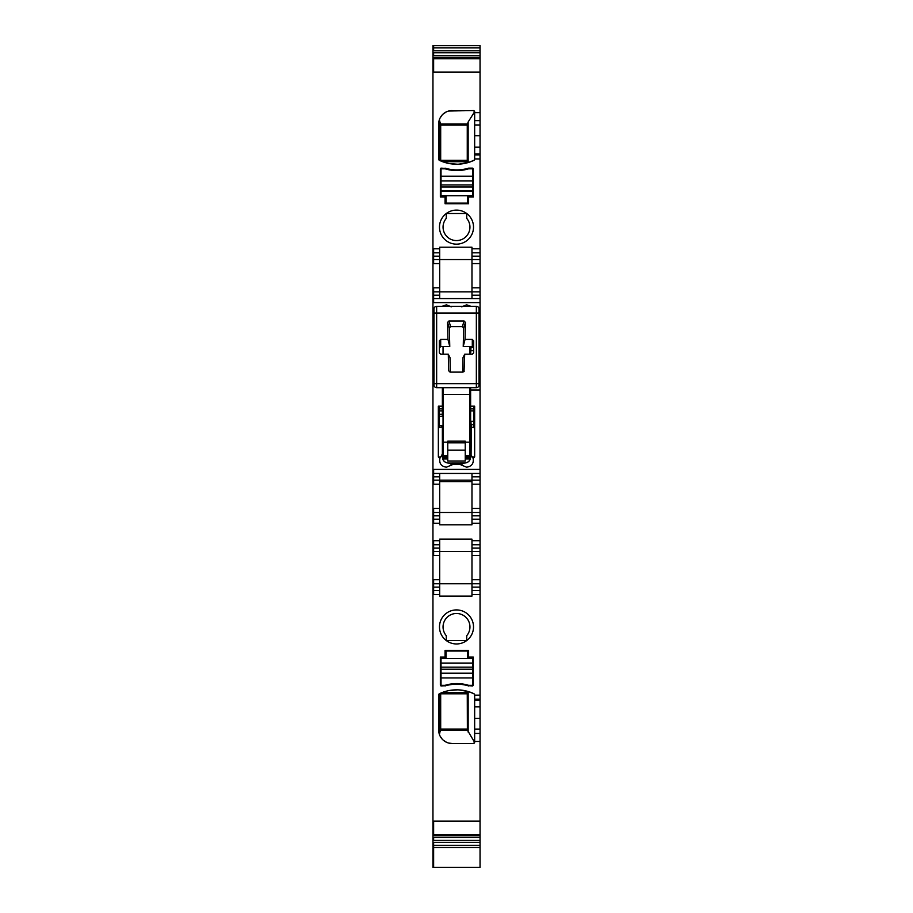 <?xml version="1.0" encoding="UTF-8"?>
<svg xmlns="http://www.w3.org/2000/svg" width="913" height="913" viewBox="0 0 913 913"><rect width="100%" height="100%" fill="white"/><g stroke="black" fill="none" stroke-linecap="round" stroke-linejoin="round"><path stroke-width="1.37" d="M470.629 354.21L471.062 346.518M443.045 455.302L442.371 455.302L442.371 425.686L439.016 425.686M470.629 425.378L470.891 421.304L471.302 427.044L473.984 427.581L473.984 406.319L474.657 406.182L470.629 406.182L470.651 455.302L469.955 455.302M447.758 456.877L442.371 456.877L447.758 456.454M465.242 456.454L470.629 456.454M470.651 455.302L470.629 456.968C470.263 460.643 468.255 462.663 464.591 463.028L448.42 463.074C444.699 462.708 442.691 460.677 442.349 456.979L442.371 453.624L441.778 455.29L442.349 456.979C442.737 460.643 444.745 462.663 448.409 463.028A6.049 6.049 0 0 1 448.409 463.028L448.409 463.028M442.371 387.683L442.371 406.182L438.343 406.182L439.016 406.319L439.016 427.581L442.371 426.907L442.371 453.624M439.016 410.873L442.371 410.873L442.371 416.271L439.016 416.271M442.371 406.182L442.371 410.873M438.343 406.182L438.343 456.968L440.671 456.968L441.778 455.29M466.726 213.516L466.726 218.39L466.726 213.516L446.274 213.516L446.274 218.39L446.274 213.516L466.166 213.516M440.694 125.024L467.262 125.024M474.657 124.978L474.657 159.159L473.893 160.368A1.347 1.347 0 0 0 474.657 159.159L473.893 160.368L468.392 162.491L467.262 160.414L467.262 124.727L468.164 121.977L474.646 111.694L473.311 110.564A1.347 1.347 0 0 1 474.657 111.9L474.657 124.978L480.044 124.978L480.044 47.841L432.956 47.841L432.956 58.409M467.855 161.715L442.645 161.715L440.682 160.928L440.694 123.963L467.376 123.963M440.694 160.266L467.262 160.266M440.694 729.053L467.262 729.053M438.343 456.968L439.849 458.417C439.13 463.519 441.31 466.44 446.4 467.194L453.168 464.375L448.431 463.028M448.842 463.074L464.58 463.074C468.301 462.708 470.309 460.677 470.651 456.979L470.651 456.968M464.158 463.074L459.832 464.375L453.168 464.375M471.074 456.968L471.302 427.044M470.88 425.378L470.629 427.375M466.726 218.39A13.455 13.455 0 0 1 456.5 240.576A13.455 13.455 0 0 1 446.274 218.39M473.311 110.564L448.671 111.009M446.525 111.785L443.045 114.091M442.143 115.004L440.1 117.982M452.129 110.564A13.455 13.455 0 0 0 438.674 124.008L439.256 120.105L440.694 123.963M468.392 162.491L458.897 164.169M457.481 164.226L449.093 163.518M438.674 124.008L438.674 159.159L439.792 160.528L439.792 120.961M439.45 160.368A1.347 1.347 0 0 1 438.674 159.159L439.45 160.368A40.355 40.355 0 0 0 473.893 160.368M463.895 169.282L463.644 169.989L463.895 169.282M450.029 169.989L449.778 169.282L450.029 169.989M441.025 172.603L440.351 172.603M440.99 168.14A1.347 1.347 0 0 0 440.351 169.282L440.99 168.14L446.012 168.426M473.311 188.375L472.649 188.375M441.025 188.375L440.351 188.375M473.311 172.603L472.649 172.603M473.311 169.282A1.347 1.347 0 0 0 472.683 168.14L473.311 169.282L473.311 196.991L469.282 196.991A0.673 0.673 0 0 0 468.609 197.665L468.609 203.725L445.065 203.725L445.065 197.665A0.673 0.673 0 0 0 444.391 196.991L440.351 196.991L440.351 169.282M433.629 540.713L432.956 540.713L432.956 544.753L439.689 544.753L433.629 544.753L433.629 540.713L439.689 540.713L439.689 539.138L471.975 539.138L471.975 540.713L480.044 540.713L480.044 523.229L471.975 523.229L471.975 524.792L439.689 524.792L439.689 519.189L433.629 519.189L439.689 519.189L439.689 512.467L480.044 512.467L480.044 480.17L471.975 480.17L471.975 484.21L480.044 484.21M439.689 515.822L433.629 515.822L433.629 512.467L439.689 512.467L439.689 480.17L471.975 480.17L471.975 473.448M471.975 481.596L439.689 481.596M433.629 248.793L432.956 248.793L432.956 252.821L433.629 252.821L433.629 248.793L439.689 248.793L439.689 252.821L433.629 252.821L439.689 252.821L439.689 256.188L433.629 256.188L433.629 259.554L439.689 259.554L439.689 291.84L471.975 291.84L471.975 295.196L480.044 295.196L480.044 287.8L471.975 287.8L471.975 291.84L480.044 291.84M439.689 256.188L439.689 259.554L480.044 259.554L480.044 287.8M446.274 640.549L446.274 635.688L446.274 640.549L466.726 640.549L466.726 635.688L466.726 640.549M467.262 693.663L467.376 730.115L440.694 730.115L440.682 693.138L442.645 692.362L467.855 692.362L467.262 693.663M440.694 693.8L467.262 693.8M440.694 730.115L439.256 733.961L438.674 730.058A13.455 13.455 0 0 0 452.129 743.513L473.311 743.513L474.646 742.383L467.376 730.115M474.657 700.157L480.044 700.157L480.044 706.879L474.657 706.879L474.657 694.919L473.893 693.697A1.347 1.347 0 0 1 474.657 694.919L473.893 693.697L468.392 691.586L467.855 692.362M461.738 306.836L466.6 304.816L470.857 306.3M442.143 306.3L446.4 304.816L451.262 306.836M439.849 458.417L440.671 456.968M451.262 465.174C451.558 464.455 450.794 463.758 448.945 463.074M464.055 463.074C462.206 463.758 461.442 464.455 461.738 465.174L459.832 464.375M471.302 455.393L473.151 458.417C473.87 463.519 471.69 466.44 466.6 467.194L461.738 465.174M473.151 458.417L474.657 456.968L472.329 456.968M474.657 406.182L474.657 456.968M470.629 406.182L470.629 387.683M471.975 523.229L471.975 484.21M439.689 248.793L439.689 247.218L471.975 247.218L471.975 252.821L480.044 252.821L471.975 252.821L471.975 287.8M445.03 168.14A40.355 40.355 0 0 0 468.643 168.14L472.683 168.14M456.5 210.104A17.016 17.016 0 0 0 439.484 227.132A17.016 17.016 0 0 0 456.5 244.148A17.016 17.016 0 0 0 473.516 227.132A17.016 17.016 0 0 0 456.5 210.104M471.975 298.562L471.975 295.196M439.689 287.8L433.629 287.8L433.629 291.84L439.689 291.84L439.689 298.562M439.689 484.21L433.629 484.21L433.629 480.17L439.689 480.17L439.689 473.448M466.726 635.688A13.455 13.455 0 0 0 456.5 613.49A13.455 13.455 0 0 0 446.274 635.688M480.044 700.157L480.044 590.483L471.975 590.483L471.975 583.761L480.044 583.761L480.044 579.721L471.975 579.721L471.975 583.761L439.689 583.761L439.689 579.721L433.629 579.721L433.629 583.761L439.689 583.761L439.689 590.483L432.956 590.483L432.956 835.121L480.044 835.11L480.044 867.35L432.956 867.35L432.956 847.504L433.629 847.504L433.629 867.35M433.629 544.753L433.629 551.475L439.689 551.475L439.689 555.515L432.956 555.515L432.956 590.483M439.689 540.713L439.689 551.475L471.975 551.475L471.975 579.721M468.392 691.586L458.897 689.897M457.481 689.851L449.093 690.559M438.674 730.058L438.674 694.919L439.792 693.538L439.792 733.116M439.45 693.697A1.347 1.347 0 0 0 438.674 694.919L439.45 693.697A40.355 40.355 0 0 1 473.893 693.697M452.129 743.513L448.671 743.056M446.525 742.292L443.045 739.987M442.143 739.074L440.1 736.083M480.044 590.483L480.044 583.761M480.044 579.721L480.044 555.515L471.975 555.515M471.975 540.713L471.975 544.753L480.044 544.753L471.975 544.753L471.975 551.475L480.044 551.475L480.044 555.515M471.975 548.108L480.044 548.108L480.044 551.475M480.044 548.108L480.044 540.713M479.028 381.965L480.044 381.965L480.044 298.562L432.956 298.562L432.956 540.713M470.629 390.045L480.044 390.045L480.044 381.965M480.044 390.045L480.044 473.448L432.956 473.448M480.044 473.448L480.044 476.814L471.975 476.814M480.044 480.17L480.044 476.814M480.044 523.229L480.044 512.467M480.044 519.189L471.975 519.189L480.044 519.189M474.657 706.879L474.657 733.413L480.044 733.413L480.044 729.088L474.657 729.088M480.044 706.879L480.044 729.088M480.044 842.391L433.629 842.391L433.629 845.312L480.044 845.312M480.044 50.763L433.629 50.763L433.629 45.65L480.044 45.65L480.044 47.841M480.044 57.371L433.629 57.371L433.629 58.033L480.044 58.044L432.956 58.033L432.956 248.793M474.657 153.92L480.044 153.92L480.044 124.978M480.044 153.92L480.044 259.554M480.044 298.562L480.044 295.196M480.044 834.448L433.629 834.448L433.629 821.095L480.044 821.095L480.044 835.11L433.629 835.121L433.629 835.783L480.044 835.783M439.689 587.127L433.629 587.127L433.629 583.761L432.956 583.761M439.689 579.721L439.689 555.515M433.629 555.515L433.629 551.475L432.956 551.475L432.956 555.515M432.956 834.744L432.956 846.762M433.629 287.8L432.956 287.8L432.956 298.562M439.689 476.814L433.629 476.814L433.629 480.17L432.956 480.17M439.689 508.427L433.629 508.427L433.629 512.467L432.956 512.467M439.689 523.229L433.629 523.229L433.629 519.189L432.956 519.189M432.956 544.753L432.956 551.475M480.044 847.504L433.629 847.504L433.629 845.312L432.956 845.312M432.956 46.403L432.956 47.841M432.956 252.821L432.956 287.8M439.689 263.583L433.629 263.583L433.629 259.554L432.956 259.554M439.689 295.196L433.629 295.196L433.629 291.84L432.956 291.84M450.006 684.157L449.778 684.796L450.006 684.157M463.895 684.796L463.667 684.157L464.169 684.841M473.311 683.643L472.649 683.643M467.684 685.652L472.683 685.937L473.311 684.796A1.347 1.347 0 0 1 472.683 685.937L473.311 684.796L473.311 657.075L469.282 657.075A0.673 0.673 0 0 1 468.609 656.401L468.609 650.353L445.065 650.353L445.065 656.401A0.673 0.673 0 0 1 444.391 657.075L440.351 657.075L440.351 684.796L440.99 685.937L440.351 684.796A1.347 1.347 0 0 0 440.99 685.937L445.749 685.72M473.311 665.691L472.649 665.691M441.025 665.691L440.351 665.691M441.025 683.643L440.351 683.643M480.044 594.523L471.975 594.523L471.975 596.098L439.689 596.098L439.689 590.483M471.975 594.523L471.975 590.483M473.311 743.513A1.347 1.347 0 0 0 474.657 742.166L474.657 733.413M480.044 821.095L480.044 733.413M445.03 685.937A40.355 40.355 0 0 1 468.643 685.937M456.5 643.962A17.016 17.016 0 0 1 439.484 626.946A17.016 17.016 0 0 1 456.5 609.918A17.016 17.016 0 0 1 473.516 626.946A17.016 17.016 0 0 1 456.5 643.962M472.649 176.209L472.649 195.713A0.673 0.673 0 0 1 471.975 196.386L467.593 196.386L467.593 202.446A0.673 0.673 0 0 1 466.931 203.12L446.742 203.12A0.673 0.673 0 0 1 446.069 202.446L446.069 196.386L441.698 196.386A0.673 0.673 0 0 1 441.025 195.713L441.025 169.487A0.673 0.673 0 0 1 441.698 168.814L445.065 168.814A40.355 40.355 0 0 0 468.609 168.814L471.975 168.814A0.673 0.673 0 0 1 472.649 169.487L472.649 176.209L441.025 176.209M441.025 684.659L441.025 677.925L472.649 677.925L472.649 684.659A0.673 0.673 0 0 1 471.975 685.332L468.609 685.332A40.355 40.355 0 0 0 445.065 685.332L441.698 685.332A0.673 0.673 0 0 1 441.025 684.659M441.025 658.421L472.649 658.421A0.673 0.673 0 0 0 471.975 657.748L467.593 657.748L467.593 651.699A0.673 0.673 0 0 0 466.931 651.026L446.742 651.026A0.673 0.673 0 0 0 446.069 651.699L446.069 657.748L441.698 657.748A0.673 0.673 0 0 0 441.025 658.421L441.025 677.925M441.025 673.28L472.649 673.28L472.649 677.925M472.649 673.28L472.649 658.421M443.045 387.683L443.045 394.416L469.955 394.416L469.955 387.683M469.955 394.416L469.955 455.621L465.242 455.621M443.045 394.416L443.045 455.621L447.758 455.621M465.242 442.839L465.242 441.173L447.758 441.173L447.758 442.839L465.242 442.839L465.242 461.008L447.758 461.008L447.758 442.839M469.955 354.21L469.955 346.518L472.306 346.518L473.653 347.956M464.249 371.18L462.959 372.116L450.041 372.116L448.66 370.735L448.294 354.21L440.694 354.21L439.347 352.852L439.347 340.857L440.694 339.419L447.952 339.419L449.767 346.518L440.694 346.518L439.347 347.956M433.972 385.001A2.693 2.693 0 0 0 436.654 387.683A2.693 2.693 0 0 1 433.972 385.001L433.972 308.993A2.693 2.693 0 0 1 436.654 306.3L476.346 306.3L476.346 313.022L479.028 313.022L479.028 308.993L479.028 385.001A2.693 2.693 0 0 1 476.346 387.683A2.693 2.693 0 0 0 479.028 385.001M464.021 371.591L464.706 354.21L462.982 357.656L462.651 372.116M464.706 354.21L472.306 354.21L473.653 352.852L473.653 340.857L472.306 339.419L465.048 339.419L465.436 322.415L464.112 321.022L448.888 321.022L447.564 322.415L447.952 339.419M469.955 346.518L463.233 346.518L465.048 339.419M448.294 354.21L450.018 357.656L450.349 372.116M476.346 306.3A2.693 2.693 0 0 1 479.028 308.993A2.693 2.693 0 0 0 476.346 306.3M433.972 383.654L436.654 383.654L436.654 387.683L476.346 387.683L476.346 313.022L436.654 313.022L436.654 383.654L479.028 383.654M463.233 346.518L463.656 328.007L465.436 322.415M449.767 346.518L449.344 328.007L447.564 322.415M463.656 328.007L462.343 326.614L450.657 326.614L449.344 328.007M443.045 346.518L443.045 354.21M470.937 347.339L473.516 347.339M470.891 350.706L473.653 350.706M442.725 458.988L447.758 458.988M465.242 458.988L470.275 458.988M442.463 457.972L447.758 457.972M465.242 457.972L470.537 457.972M465.242 456.877L470.629 456.877M439.016 414.285L442.371 414.285M439.016 408.898L442.371 408.898M468.164 162.183L468.164 121.977M470.891 421.304L473.984 421.304M470.937 424.671L473.984 424.671M470.629 408.898L473.984 408.898M470.629 410.873L473.984 410.873M440.351 195.85L441.047 195.85M472.626 195.85L473.311 195.85M440.351 192.54L441.025 192.54M472.649 192.54L473.311 192.54M468.164 732.089L468.164 691.894M432.956 295.196L433.629 295.196L433.629 302.602L432.956 302.602M432.956 476.814L433.629 476.814L433.629 469.408L432.956 469.408M433.629 519.189L433.629 515.822L432.956 515.822M433.629 252.821L433.629 256.188L432.956 256.188M432.956 587.127L433.629 587.127L433.629 594.523L432.956 594.523M432.956 548.108L439.689 548.108M471.975 587.127L480.044 587.127M480.044 302.602L433.629 302.602M480.044 469.408L433.629 469.408M480.044 508.427L471.975 508.427M480.044 515.822L471.975 515.822M474.657 699.175L480.044 699.175M474.657 718.371L480.044 718.371M480.044 840.382L433.629 840.382L433.629 837.472L480.044 837.472M480.044 55.682L433.629 55.682L433.629 52.771L480.044 52.771M432.956 58.033L433.629 58.706L480.044 58.706M432.956 58.706L433.629 58.706L433.629 72.059L480.044 72.059M474.657 112.619L480.044 112.619M474.657 120.664L480.044 120.664M474.657 135.706L480.044 135.706M474.657 147.187L480.044 147.187M474.657 154.89L480.044 154.89M474.657 158.93L480.044 158.93M471.975 248.793L480.044 248.793M471.975 256.188L480.044 256.188M480.044 263.583L471.975 263.583M432.956 834.448L433.629 834.448L432.956 835.121M433.629 579.721L432.956 579.721M433.629 523.229L432.956 523.229M433.629 835.783L432.956 835.783M433.629 837.472L432.956 837.472M433.629 840.382L432.956 840.382M433.629 842.391L432.956 842.391M433.629 50.763L432.956 50.763M433.629 52.771L432.956 52.771M433.629 55.682L432.956 55.682M433.629 57.371L432.956 57.371M433.629 72.059L432.956 72.059M433.629 484.21L432.956 484.21M433.629 508.427L432.956 508.427M433.629 263.583L432.956 263.583M440.351 661.526L441.025 661.526M472.649 661.526L473.311 661.526M439.689 594.523L433.629 594.523M480.044 695.147L474.657 695.147M480.044 741.459L474.657 741.459M433.629 821.095L432.956 821.095M473.311 658.227L472.614 658.227M441.059 658.227L440.351 658.227M472.649 195.713L441.025 195.713M472.649 191.068L441.025 191.068M472.649 190.965L441.025 190.965M472.649 186.971L441.025 186.971M472.649 184.951L441.025 184.951M472.649 180.968L441.025 180.968M472.649 180.865L441.025 180.865M441.025 673.178L472.649 673.178M441.025 669.183L472.649 669.183M441.025 667.163L472.649 667.163M441.025 663.18L472.649 663.18M441.025 663.078L472.649 663.078M465.242 442.166L469.955 442.166M443.045 442.166L447.758 442.166M447.758 450.132L465.242 450.132M472.306 346.518L472.306 339.419M440.694 346.518L440.694 339.419M433.972 308.993A2.693 2.693 0 0 1 436.654 306.3L436.654 313.022L433.972 313.022M462.343 326.614L464.112 321.022M450.657 326.614L448.888 321.022M433.629 45.65L432.956 45.65"/></g></svg>
